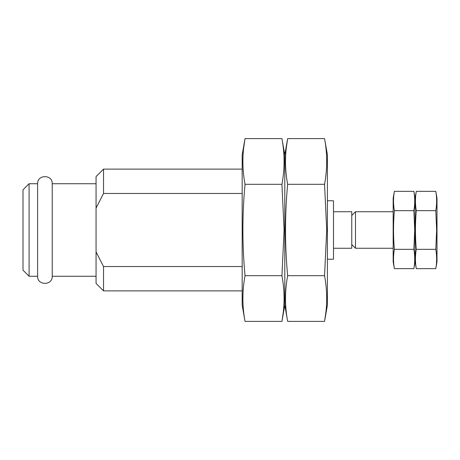 <?xml version="1.0" encoding="UTF-8"?>
<svg xmlns="http://www.w3.org/2000/svg" width="460" height="460" viewBox="0 0 460 460"><rect width="100%" height="100%" fill="white"/><g stroke="black" fill="none" stroke-linecap="round" stroke-linejoin="round"><path stroke-width="0.69" d="M242.178 193.47L103.529 193.47L103.529 169.119L242.178 169.119M242.178 290.881L103.529 290.881L96.059 283.412L96.059 176.588L103.529 169.119M96.059 208.075L103.529 193.47M327.411 259.221L333.5 259.221L333.5 200.778L327.411 200.778M103.529 290.881L103.529 266.53L96.059 251.925L103.529 266.53L242.178 266.53M96.059 276.27L52.221 276.27L52.221 183.73C52.814 174.495 37.3 174.116 37.611 183.73L29.089 183.73L29.089 276.27L37.611 276.27L37.611 183.73M52.221 276.27C52.676 285.695 37.162 285.695 37.611 276.27M29.089 276.27L23 270.181L23 189.819L29.089 183.73M435.792 268.663L437 261.809L437 198.191L435.792 191.337C436.925 197.777 436.925 204.223 435.792 210.668L436.643 230L435.792 249.331C436.925 255.777 436.925 262.223 435.792 268.663L416.288 268.663C415.156 262.223 415.156 255.777 416.288 249.331L435.792 249.331M394.375 268.663L393.162 261.809L393.162 198.191L394.375 191.337C393.237 197.777 393.237 204.223 394.375 210.668C393.242 223.514 393.242 236.4 394.375 249.331C393.237 255.777 393.237 262.223 394.375 268.663L413.873 268.663C415.012 262.223 415.012 255.777 413.873 249.331L414.724 230L413.873 210.668C415.012 204.223 415.012 197.777 413.873 191.337L415.081 198.191L415.081 261.809L415.081 198.191L416.288 191.337C415.156 197.777 415.156 204.223 416.288 210.668C415.156 223.514 415.156 236.4 416.288 249.331M416.288 191.337L435.792 191.337M416.288 210.668L435.792 210.668M394.375 191.337L413.873 191.337M394.375 210.668L413.873 210.668M394.375 249.331L413.873 249.331M286.31 147.746L287.649 138.609C284.809 153.841 284.809 169.073 287.649 184.305C284.809 214.607 284.809 245.071 287.649 275.695C284.809 290.927 284.809 306.159 287.649 321.391L324.553 321.391L327.411 305.187L327.411 154.813L324.553 138.609C327.399 153.841 327.399 169.073 324.553 184.305L326.715 230L324.553 275.695C327.399 290.927 327.399 306.159 324.553 321.391L325.893 312.254M283.279 312.254L281.94 321.391C284.78 306.159 284.78 290.927 281.94 275.695L284.096 230L281.94 184.305C284.78 169.073 284.78 153.841 281.94 138.609L284.792 154.813L284.792 305.187L284.792 154.813L287.649 138.609L324.553 138.609M287.649 184.305L324.553 184.305M287.649 275.695L324.553 275.695M245.03 321.391L242.178 305.187L242.178 154.813L245.03 138.609C242.19 153.841 242.19 169.073 245.03 184.305C242.19 214.607 242.19 245.071 245.03 275.695C242.19 290.927 242.19 306.159 245.03 321.391L281.94 321.391L284.792 305.187L287.649 321.391M243.691 147.746L245.03 138.609L281.94 138.609M245.03 184.305L281.94 184.305M245.03 275.695L281.94 275.695M393.162 248.262L355.499 248.262L355.499 211.738L393.162 211.738M333.5 248.262L351.762 248.262L351.762 211.738L333.5 211.738M96.059 183.73L52.221 183.73M413.873 268.663L415.081 261.809L416.288 268.663M351.762 244.53L355.499 248.262M351.762 215.47L355.499 211.738"/></g></svg>
